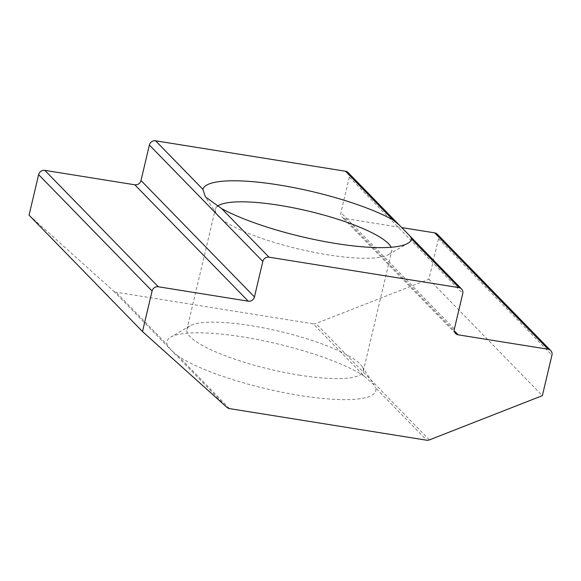 <?xml version="1.0" encoding="UTF-8"?>
<svg xmlns="http://www.w3.org/2000/svg" width="581" height="581" viewBox="0 0 581 581"><rect width="100%" height="100%" fill="white"/><g stroke="black" fill="none" stroke-linecap="round" stroke-linejoin="round"><path stroke-width="0.44" stroke-dasharray="2.9 2.18" d="M217.236 206.364A90.643 19.565 13.3 0 0 215.311 209.196A90.643 19.565 13.3 0 0 216.502 213.917A90.643 19.565 13.3 0 0 327.633 254.783A90.643 19.565 13.3 0 0 388.558 254.587A90.643 19.565 13.3 0 0 391.732 250.898A90.643 19.565 13.3 0 0 391.166 247.259M299.186 375.108A90.643 19.565 13.3 0 0 363.292 371.23A90.643 19.565 13.3 0 0 362.101 366.502A90.643 19.565 13.3 0 0 250.97 325.643A90.643 19.565 13.3 0 0 190.045 325.832A90.643 19.565 13.3 0 0 186.871 329.521A90.643 19.565 13.3 0 0 299.186 375.108M229.488 408.603L178.432 356.233A107.303 23.16 13.3 0 0 299.876 395.487A107.303 23.16 13.3 0 0 375.595 387.832L426.65 440.209M437.311 234.201A5.331 4.931 -44.3 0 1 438.495 238.726L428.909 279.258L315.933 323.501A5.331 4.931 -44.3 0 1 313.188 323.813L364.243 376.19L374.222 385.094L375.595 387.832M364.243 376.19A107.303 23.16 13.3 0 0 242.793 336.929A107.303 23.16 13.3 0 0 170.676 337.154A107.303 23.16 13.3 0 0 167.081 344.584L116.026 292.207A5.331 4.931 -44.3 0 1 113.629 291.074L29.05 215.166M348.128 172.579A5.331 4.931 -44.3 0 1 349.304 177.103L340.924 212.573A5.331 4.931 135.7 0 0 342.1 217.091A5.331 4.931 135.7 0 0 344.722 218.441L401.638 227.563M428.909 279.258L542.371 395.654M313.188 323.813L116.026 292.207M178.432 356.233C172.397 351.607 168.613 347.728 167.081 344.584M349.304 177.103L462.767 293.499M454.378 328.969L340.924 212.573M344.722 218.441L454.284 330.836M438.495 238.726L551.95 355.122M429.388 439.897L315.933 323.501M113.629 291.074L227.084 407.47M363.292 371.23L391.732 250.898M388.558 254.587L407.935 243.272M362.101 366.502L374.222 385.094M190.045 325.832L170.676 337.154M216.502 213.917L205.427 196.93M186.871 329.521L215.311 209.196M455.562 333.487L342.1 217.091"/><path stroke-width="0.87" d="M391.166 247.259A90.643 19.565 13.3 0 0 279.417 205.311A90.643 19.565 13.3 0 0 217.236 206.364M392.829 219.785A107.303 23.16 13.3 0 0 278.727 184.932A107.303 23.16 13.3 0 0 202.892 189.333L205.427 196.93L221.71 208.644A107.303 23.16 13.3 0 0 335.811 243.497A107.303 23.16 13.3 0 0 407.935 243.272A107.303 23.16 13.3 0 0 411.646 239.089L410.368 236.438L399.343 225.123L392.829 219.785L345.506 171.235A5.331 4.931 -44.3 0 1 348.128 172.579L399.343 225.123M401.638 227.563L434.69 232.858A5.331 4.931 -44.3 0 1 437.311 234.201L550.766 350.604A5.331 4.931 135.7 0 1 551.95 355.122L542.371 395.654L429.388 439.897A5.331 4.931 135.7 0 1 426.65 440.209L229.488 408.603A5.331 4.931 135.7 0 1 227.084 407.47L142.505 331.562L152.091 291.03L38.629 174.634A5.331 4.931 -44.3 0 1 44.824 170.364L134.799 184.787A5.331 4.931 135.7 0 0 140.994 180.524L149.375 145.054A5.331 4.931 -44.3 0 1 155.57 140.791L345.506 171.235M221.71 208.644L269.032 257.187L458.961 287.631L411.646 239.089M410.368 236.438L461.583 288.982A5.331 4.931 135.7 0 1 462.767 293.499L454.378 328.969A5.331 4.931 -44.3 0 0 455.562 333.487A5.331 4.931 -44.3 0 0 458.184 334.838L548.152 349.254L434.69 232.858M38.629 174.634L29.05 215.166L142.505 331.562M44.824 170.364L158.286 286.76L248.254 301.183L134.799 184.787M140.994 180.524L254.449 296.92L262.83 261.45L149.375 145.054M550.766 350.604A5.331 4.931 135.7 0 0 548.152 349.254M461.583 288.982A5.331 4.931 135.7 0 0 458.961 287.631M269.032 257.187A5.331 4.931 135.7 0 0 262.83 261.45M254.449 296.92A5.331 4.931 -44.3 0 1 248.254 301.183M158.286 286.76A5.331 4.931 135.7 0 0 152.091 291.03M155.57 140.791L202.892 189.333M454.284 330.836L458.184 334.838"/></g></svg>
